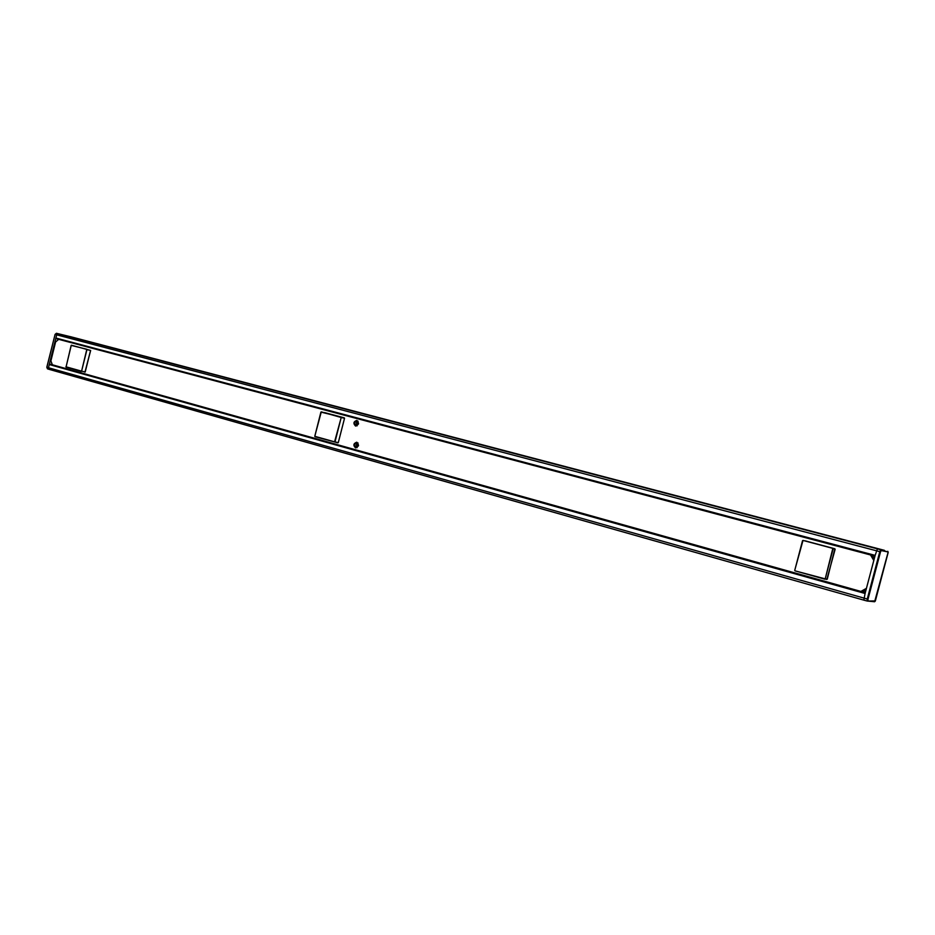 <?xml version="1.0" encoding="UTF-8"?>
<svg xmlns="http://www.w3.org/2000/svg" width="935" height="935" viewBox="0 0 935 935"><rect width="100%" height="100%" fill="white"/><g stroke="black" fill="none" stroke-linecap="round" stroke-linejoin="round"><path stroke-width="1.4" d="M71.235 345.412L66.034 367.104L71.153 345.389L86.826 349.269L81.59 371.16L65.917 366.777M90.578 350.461L85.225 371.955L81.59 371.16L86.955 349.596L90.578 350.461L84.956 372.177L90.66 350.473L71.376 345.202M334.566 441.834L314.768 436.306L321.289 411.856L341.205 417.501L334.566 441.834M338.295 442.594L344.536 418.261L338.283 442.617L334.999 441.939L341.205 417.501L344.477 418.249M324.585 412.604L344.302 417.863L320.904 412.09L314.768 436.306L337.956 442.851L314.99 436.692M805.105 540.839L834.85 548.775L802.978 540.418L794.715 570.362L803.001 540.418L832.828 548.377L825.208 578.87L794.995 570.841M827.265 579.139L825.208 578.87L833.108 548.868L834.85 548.775L827.276 579.139L824.834 579.162M866.441 588.337L860.901 591.423L52.383 364.79L50.899 360.91L55.597 341.976L58.695 339.347M355.031 443.669L356.995 442.781C359.169 444.861 358.853 446.427 356.036 447.491L354.575 445.901M355.265 443.576C359.601 440.747 357.637 450.389 354.751 446.089M356.305 443.658L357.497 445.422L355.732 446.416M872.273 555.437L874.248 558.768M866.09 589.658L862.28 591.785M355.113 421.802L357.076 420.96C359.192 423.076 358.841 424.642 356.025 425.635L354.61 424.034M355.347 421.708C359.718 418.985 357.556 428.557 354.774 424.209M356.364 421.814L357.532 423.567L355.744 424.56M358.537 445.714L355.627 447.935C352.974 445.411 353.372 443.506 356.796 442.208L358.537 445.714M358.561 423.847L355.604 426.079C353.021 423.497 353.453 421.603 356.889 420.388L358.561 423.847M861.077 591.446L865.307 592.638L860.901 591.423M870.532 554.969L873.804 560.462M56.147 338.669L874.95 556.138L55.878 338.026L49.286 364.545L50.478 364.241M865.074 593.491L863.846 600.141L49.169 369.372L48.48 367.794L49.286 364.545L865.074 593.491L875.148 555.378L55.878 338.026L56.684 334.777L58.028 333.678L71.726 337.009L884.428 550.341L877.416 548.868L875.148 555.378M49.029 369.325L47.521 368.858L46.902 367.303L55.071 334.403L56.416 333.292L55.071 334.403L879.777 551.662L867.259 599.054L867.376 601.065L863.846 600.153L867.224 601.041M863.846 600.141L47.521 368.858M881.237 550.563L888.168 552.001L880.805 549.827L879.777 551.662L880.513 551.849L881.237 550.563L880.805 549.827L877.416 548.868L56.427 333.292M887.759 551.276L888.192 552.41L875.359 600.924L867.376 601.065L875.137 601.298M867.481 601.065L874.505 601.731M81.345 371.382L66.034 367.104L81.31 371.382M320.962 412.101L314.826 436.306M802.522 540.71L794.738 570.362M824.717 579.151L795.007 570.853L826.832 579.431L835.154 549.254M356.632 443.669L356.001 443.541L356.866 445.294L355.417 446.404L356.048 446.533M356.691 421.837L356.06 421.697L356.901 423.426L355.417 424.537L356.048 424.677M55.083 334.391L46.797 367.268L47.475 368.834M868.007 600.632L867.996 599.241L46.902 367.303M888.168 552.001L874.622 601.731M884.428 550.341L71.715 337.009M867.996 599.241L880.513 551.849M865.296 592.685L49.835 364.101M50.443 364.229L52.372 364.767L50.455 364.241M865.378 592.369L862.619 591.598M862.713 591.539L865.401 592.299L862.713 591.539M324.597 412.615L344.302 417.875M805.128 540.839L834.85 548.775M356.036 447.491L357.076 447.701M356.995 442.781L358.035 442.991M356.001 443.541L354.283 444.616L355.417 446.404M356.025 425.635L357.053 425.869M357.076 420.96L358.105 421.194M356.06 421.697L354.318 422.76L355.417 424.537M58.028 333.678L56.416 333.292"/></g></svg>
